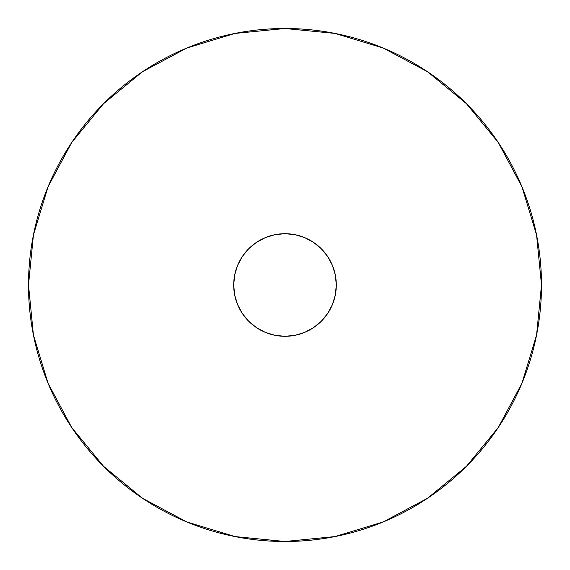 <?xml version="1.0" encoding="UTF-8"?>
<svg xmlns="http://www.w3.org/2000/svg" width="570" height="570" viewBox="0 0 570 570"><rect width="100%" height="100%" fill="white"/><g stroke="black" fill="none" stroke-linecap="round" stroke-linejoin="round"><path stroke-width="0.85" d="M285 336.3A51.3 51.3 0 0 1 233.7 285A51.3 51.3 0 0 1 285 233.7L295.011 234.683L304.629 237.605L313.5 242.343L321.273 248.727L327.657 256.5L332.395 265.371L335.317 274.989L336.3 285L335.317 295.011L332.395 304.629L327.657 313.5L321.273 321.273L313.5 327.657L304.629 332.395L295.011 335.317L285 336.3L274.989 335.317L265.371 332.395L256.5 327.657L248.727 321.273L242.343 313.5L237.605 304.629L234.683 295.011L233.7 285L234.683 274.989L237.605 265.371L242.343 256.5L248.727 248.727L256.5 242.343L265.371 237.605L274.989 234.683L285 233.7A51.3 51.3 0 0 1 336.3 285A51.3 51.3 0 0 1 285 336.3M285 28.5A256.5 256.5 0 0 1 541.5 285A256.5 256.5 0 0 1 285 541.5L335.039 536.57L383.161 521.978L427.507 498.273L466.374 466.374L498.273 427.507L521.978 383.161L536.57 335.039L541.5 285L536.57 234.961L521.978 186.839L498.273 142.493L466.374 103.626L427.507 71.727L383.161 48.023L335.039 33.431L285 28.5L234.961 33.431L186.839 48.023L142.493 71.727L103.626 103.626L71.727 142.493L48.023 186.839L33.431 234.961L28.5 285L33.431 335.039L48.023 383.161L71.727 427.507L103.626 466.374L142.493 498.273L186.839 521.978L234.961 536.57L285 541.5A256.5 256.5 0 0 1 28.5 285A256.5 256.5 0 0 1 285 28.5M427.507 71.727L466.374 103.626L498.223 142.429M498.273 427.507L466.374 466.374L427.571 498.223M142.493 498.273L103.626 466.374L71.777 427.571M71.727 142.493L103.626 103.626L142.429 71.777"/></g></svg>
